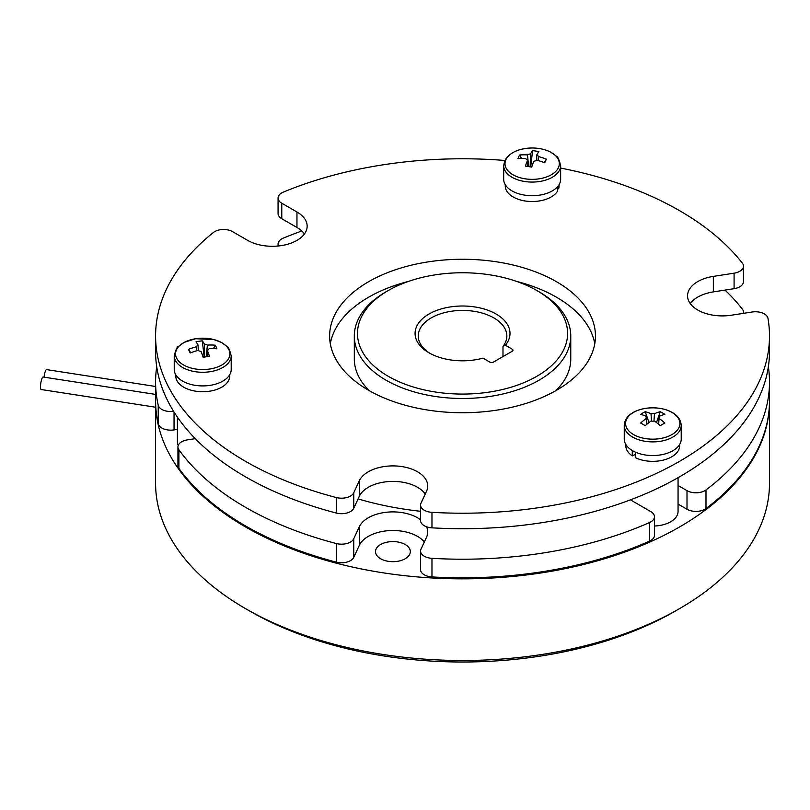 <?xml version="1.0" encoding="UTF-8"?>
<svg xmlns="http://www.w3.org/2000/svg" width="810" height="810" viewBox="0 0 810 810"><rect width="100%" height="100%" fill="white"/><g stroke="black" fill="none" stroke-linecap="round" stroke-linejoin="round"><path stroke-width="1.21" d="M358.091 498.899A227.843 131.544 0 0 0 420.562 511.282M428.976 352.796L428.976 352.796A47.466 27.408 180 0 1 428.976 314.037A47.466 27.408 180 0 1 496.105 314.037A47.466 27.408 180 0 1 505.379 345.222L512.214 349.181A2.531 1.458 180 0 1 512.963 350.214A2.531 1.458 180 0 1 512.214 351.246L493.422 362.1A2.531 1.458 180 0 1 489.837 362.1L483.003 358.142A47.466 27.408 180 0 1 428.976 352.796M502.99 356.572L502.99 346.437A44.307 25.576 0 0 0 506.847 335.998A44.307 25.576 0 0 0 493.867 317.915A44.307 25.576 0 0 0 445.591 312.366A44.307 25.576 0 0 0 418.243 335.998A44.307 25.576 0 0 0 430.13 353.443M388.253 376.306A105.057 60.659 0 0 0 536.827 376.306A105.057 60.659 0 0 0 536.838 290.527A105.057 60.659 0 0 0 536.827 290.527L539.065 291.813A108.226 62.481 180 0 1 539.075 291.813A108.226 62.481 180 0 1 570.766 335.998A108.226 62.481 180 0 1 503.962 393.731A108.226 62.481 180 0 1 386.016 380.184A108.226 62.481 180 0 1 354.314 335.998A108.226 62.481 180 0 1 386.016 291.813L388.253 290.527A105.057 60.659 0 0 0 388.253 376.306M555.873 390.633A108.226 62.481 0 0 0 570.766 358.992L570.766 335.998M654.46 526.024A25.312 14.62 0 0 0 678.061 511.444L678.061 477.697M177.41 417.13L177.41 441.825A25.312 14.62 0 0 0 178.2 445.459M424.339 541.951A34.81 20.098 0 0 0 417.535 536.392A34.81 20.098 0 0 0 359.296 545.393L353.747 557.371A12.656 7.31 180 0 1 336.312 562.14L336.312 543.53A12.656 7.31 0 0 0 353.747 538.761L353.747 557.371M649.509 522.541A12.656 7.31 0 0 0 654.46 516.75L654.46 535.349A12.656 7.31 180 0 1 649.509 541.151L649.509 522.541A306.96 177.218 0 0 1 431.963 558.333A12.656 7.31 0 0 1 420.562 551.063A12.656 7.31 0 0 1 420.998 549.17L426.546 537.202A34.81 20.098 0 0 0 427.731 531.998A34.81 20.098 0 0 0 426.536 526.773M420.562 519.777A34.81 20.098 0 0 0 417.535 517.782A34.81 20.098 0 0 0 359.296 526.794L353.747 538.761M679.6 608.594L675.125 611.175A300.632 173.563 180 0 1 249.966 611.175L245.491 608.594A306.96 177.218 0 0 0 679.6 608.594A306.96 177.218 0 0 0 769.5 483.276L769.5 401.628A306.96 177.218 0 0 0 769.5 401.112M155.581 386.471L46.545 369.603A6.328 1.337 98.8 0 0 44.064 377.156M155.581 394.409L43.102 377.014A6.328 1.337 98.8 0 0 41.401 380.255A6.328 1.337 98.8 0 0 40.5 386.795A6.328 1.337 98.8 0 0 41.168 389.519L155.581 407.217M405.233 544.533A17.405 10.044 0 0 0 386.259 542.346A17.405 10.044 0 0 0 375.516 551.63A17.405 10.044 0 0 0 380.619 558.738A17.405 10.044 0 0 0 399.583 560.915A17.405 10.044 0 0 0 410.326 551.63A17.405 10.044 0 0 0 405.233 544.533M155.581 401.112A306.96 177.218 0 0 0 155.581 401.628A306.96 177.218 0 0 0 245.491 526.946A306.96 177.218 0 0 0 580.011 565.36A306.96 177.218 0 0 0 769.5 401.628M624.257 425.452L624.257 439.091A28.482 16.443 0 0 0 632.6 450.724A28.482 16.443 0 0 0 663.643 454.288A28.482 16.443 0 0 0 681.22 439.091L681.22 425.452C680.785 419.863 677.808 415.55 672.29 412.523C656.475 403.248 625.077 407.896 624.257 425.452A28.482 16.443 0 0 0 632.6 437.076A28.482 16.443 0 0 0 663.643 440.64A28.482 16.443 0 0 0 681.22 425.452M671.946 434.575A27.165 15.684 0 0 0 671.946 412.401A27.165 15.684 0 0 0 633.542 412.401A27.165 15.684 0 0 0 633.542 434.575A27.165 15.684 0 0 0 671.946 434.575M646.937 424.207L646.4 416.391A50.524 29.17 60 0 0 640.639 414.376A49.774 38.536 -89.9 0 1 642.907 412.948A49.774 38.536 -89.9 0 1 645.246 411.713L648.992 422.547M646.846 424.298L646.4 418.385A50.524 29.17 120 0 0 640.639 423.033A49.774 12.899 -139.1 0 1 645.246 425.695A50.524 29.17 -60 0 1 651.017 421.048A6.571 3.797 0 0 0 654.47 421.048A50.524 29.17 60 0 1 660.231 425.695A49.774 12.899 139.1 0 1 662.57 424.298A49.774 12.899 139.1 0 1 664.848 423.033A50.524 29.17 -120 0 0 659.077 418.385A6.571 3.797 0 0 0 659.299 417.575A6.571 3.797 0 0 0 659.077 416.391A50.524 29.17 -60 0 1 664.848 414.376A49.774 38.536 89.9 0 0 660.231 411.713A50.524 29.17 120 0 0 654.47 413.728A6.571 3.797 0 0 0 651.017 413.728A50.524 29.17 -120 0 0 645.246 411.713M503.678 165.635L503.678 179.273A28.482 16.443 0 0 0 528.444 195.575A28.482 16.443 0 0 0 559.669 183.536A28.482 16.443 0 0 0 560.641 179.273L560.641 165.635C559.062 159.418 557.624 156.269 556.338 156.188L550.78 152.189C545.454 149.455 539.308 148.058 532.332 147.987C518.704 148.311 509.53 152.513 504.822 160.603L503.678 165.635A28.482 16.443 0 0 0 528.444 181.936A28.482 16.443 0 0 0 559.669 169.887A28.482 16.443 0 0 0 560.641 165.635M539.187 148.524A27.165 15.684 0 0 0 505.926 159.61A27.165 15.684 0 0 0 525.133 178.818A27.165 15.684 0 0 0 558.394 167.731A27.165 15.684 0 0 0 539.187 148.524M544.168 162.567L546.385 159.145A49.774 3.412 119.9 0 1 544.705 162.78A50.524 39.852 24.9 0 0 536.827 160.238A6.571 3.797 0 0 1 533.831 161.241A50.524 10.682 -81.2 0 0 531.724 167.103A49.774 22.305 -165 0 0 528.565 166.566A49.774 22.305 -165 0 0 525.427 166.131A50.524 10.682 98.8 0 1 527.533 160.269A6.571 3.797 0 0 1 525.812 158.537A50.524 39.852 24.9 0 0 517.934 158.638A49.774 22.235 -104.9 0 1 519.625 155.004L521.488 158.446M536.655 160.34L536.787 154.882A50.524 10.682 -81.2 0 1 538.893 151.652A49.774 47.952 59.8 0 0 535.754 151.055A49.774 47.952 59.8 0 0 532.595 150.67A50.524 10.682 98.8 0 0 530.489 153.9A6.571 3.797 0 0 0 527.492 154.902A50.524 39.852 -155.1 0 0 519.625 155.004M174.241 355.833L174.241 369.471A28.482 16.443 0 0 0 210.094 385.358A28.482 16.443 0 0 0 231.204 369.471L231.204 355.833C229.625 349.616 228.197 346.467 226.901 346.386L221.343 342.387L213.759 339.532L195.655 338.722L184.113 342.387L178.544 346.386C177.258 346.467 175.821 349.616 174.241 355.833A28.482 16.443 0 0 0 210.094 371.719A28.482 16.443 0 0 0 231.204 355.833M176.489 357.929A27.165 15.684 0 0 0 209.749 369.016A27.165 15.684 0 0 0 228.957 349.809A27.165 15.684 0 0 0 195.696 338.722A27.165 15.684 0 0 0 176.489 357.929M213.394 348.644L215.268 345.202A49.774 22.235 104.9 0 1 216.148 346.933A49.774 22.235 104.9 0 1 216.948 348.837A50.524 39.852 -24.9 0 0 209.071 348.735A6.571 3.797 0 0 1 207.35 350.467L207.178 356.633M196.759 350.781L196.374 346.801A50.524 39.852 155.1 0 0 188.497 349.343A49.774 3.412 -119.9 0 0 189.297 351.084A49.774 3.412 -119.9 0 0 190.188 352.978A50.524 39.852 -24.9 0 1 198.055 350.436A6.571 3.797 0 0 0 201.052 351.439A50.524 10.682 81.2 0 1 203.158 357.301A49.774 22.305 165 0 1 209.456 356.329A50.524 10.682 -98.8 0 0 207.35 350.467M425.24 494.029A34.81 20.098 0 0 0 390.845 481.444A34.81 20.098 0 0 0 359.296 496.307L359.296 480.806A34.81 20.098 0 0 1 397.467 466.074A34.81 20.098 0 0 1 427.731 486A34.81 20.098 0 0 1 426.546 491.204L420.998 503.172A12.656 7.31 0 0 0 420.562 505.065A12.656 7.31 0 0 0 431.963 512.335A306.96 177.218 0 0 0 769.5 335.998A306.96 177.218 0 0 0 767.971 318.34A12.656 7.31 0 0 0 764.326 313.905A12.656 7.31 0 0 0 752.105 312.012L731.369 315.222A34.81 20.098 0 0 1 697.744 310.017A34.81 20.098 0 0 1 687.548 295.802A34.81 20.098 0 0 1 713.347 276.392L734.083 273.183A12.656 7.31 0 0 0 743.469 266.125A12.656 7.31 0 0 0 742.345 263.118A306.96 177.218 0 0 0 679.59 210.681A306.96 177.218 0 0 0 560.641 168.075M594.773 343.754A132.911 76.737 0 0 0 556.521 297.24A132.911 76.737 0 0 0 516.567 281.394M408.513 281.394A132.911 76.737 0 0 0 330.308 343.754M556.521 281.738A132.911 76.737 0 0 0 411.683 265.103A132.911 76.737 0 0 0 329.63 335.998A132.911 76.737 0 0 0 368.56 390.258A132.911 76.737 0 0 0 513.408 406.893A132.911 76.737 0 0 0 595.451 335.998A132.911 76.737 0 0 0 556.521 281.738M504.883 160.471A306.96 177.218 0 0 0 283.338 192.112A12.656 7.31 0 0 0 278.073 198.045A12.656 7.31 0 0 0 281.779 203.219L281.779 218.72A12.656 7.31 180 0 1 278.073 213.546L278.073 198.045M304.459 233.938A34.81 20.098 0 0 0 296.956 227.478L296.956 211.977A34.81 20.098 0 0 1 307.152 226.192A34.81 20.098 0 0 1 285.667 244.752A34.81 20.098 0 0 1 247.728 240.398L232.551 231.64A12.656 7.31 0 0 0 213.324 232.541A306.96 177.218 0 0 0 155.581 335.998L155.581 351.5A306.96 177.218 0 0 0 336.312 513.044L336.312 497.542A12.656 7.31 0 0 0 353.747 492.774L353.747 508.275A12.656 7.31 180 0 1 336.312 513.044M296.956 227.478L281.779 218.72M743.469 266.125L743.469 281.627A12.656 7.31 180 0 1 734.083 288.694L713.347 291.894A34.81 20.098 0 0 0 690.241 303.558M431.963 512.335L431.963 527.837A306.96 177.218 0 0 0 769.5 351.5L769.5 335.998M431.963 527.837A12.656 7.31 180 0 1 420.562 520.567L420.562 505.065M359.296 496.307L353.747 508.275M175.821 374.878L175.821 376.194A26.902 15.532 0 0 0 202.723 391.726A26.902 15.532 0 0 0 229.625 376.194L229.625 374.878M557.513 188.71L558.606 188.821A26.902 15.532 0 0 0 559.062 185.996L559.062 184.68M505.258 184.68L505.258 185.996A26.902 15.532 0 0 0 527.604 201.295A26.902 15.532 0 0 0 557.513 191.18L557.513 186.766M635.273 454.42L632.286 455.898A26.902 15.532 0 0 1 625.846 445.814L625.846 444.498M635.273 452.081L635.273 457.62A26.902 15.532 0 0 0 664.008 459.918A26.902 15.532 0 0 0 679.641 445.814L679.641 444.498M155.581 335.998A306.96 177.218 0 0 0 336.312 497.542M359.296 480.806L353.747 492.774M296.956 211.977L281.779 203.219M215.268 345.202A50.524 39.852 155.1 0 0 207.39 345.1L206.256 356.775M204.717 357.018L204.393 344.098A50.524 10.682 -98.8 0 0 202.287 340.868L204.201 357.109M207.39 345.1A6.571 3.797 0 0 0 204.393 344.098M198.237 350.538L198.096 345.08A50.524 10.682 81.2 0 0 195.99 341.85A49.774 47.952 -59.8 0 1 202.287 340.868M198.096 345.08A6.571 3.797 0 0 0 196.374 346.801M188.497 349.343L190.725 352.765M527.705 166.435L527.533 160.269M546.385 159.145A50.524 39.852 -155.1 0 0 538.508 156.603L538.124 160.582M538.508 156.603A6.571 3.797 0 0 0 536.787 154.882M532.595 150.67L530.682 166.911M530.489 153.9L530.165 166.819M528.626 166.577L527.492 154.902M558.606 185.379L558.606 188.821M651.513 421.109L651.017 413.728M646.4 416.391A6.571 3.797 0 0 0 646.178 417.575A6.571 3.797 0 0 0 646.4 418.385M659.077 418.385L658.641 424.298M658.55 424.207L659.077 416.391M660.231 411.713L656.495 422.547M654.47 413.728L653.964 421.109M632.286 450.532L632.286 455.898M743.276 313.379A12.656 7.31 0 0 0 743.469 312.123A12.656 7.31 0 0 0 742.345 309.116A306.96 177.218 0 0 0 725.001 290.091M301.826 231.002A306.96 177.218 0 0 0 283.338 238.11A12.656 7.31 0 0 0 278.073 244.043A12.656 7.31 0 0 0 278.518 245.967M156.725 366.748A306.96 177.218 0 0 0 155.581 381.996A306.96 177.218 0 0 0 158.223 405.202A12.656 7.31 0 0 0 173.623 411.358M336.312 543.53A306.96 177.218 0 0 1 178.899 449.742A12.656 7.31 0 0 1 177.937 446.948A12.656 7.31 0 0 1 187.323 439.891L195.271 438.656M654.46 516.75A12.656 7.31 0 0 0 650.754 511.576L632.377 500.975A25.636 14.803 0 0 1 630.565 499.81M687.001 490.647A12.656 7.31 0 0 0 705.986 489.939L705.986 508.538A12.656 7.31 180 0 1 687.001 509.257L687.001 490.647L678.061 485.494M705.986 489.939A306.96 177.218 0 0 0 769.5 381.996A306.96 177.218 0 0 0 768.366 366.748M155.581 401.628L155.581 483.276A306.96 177.218 0 0 0 245.491 608.594L249.966 611.175A300.632 173.563 180 0 1 249.956 611.175M705.986 508.538A306.96 177.218 0 0 0 769.5 400.596L769.5 381.996M687.001 509.257L678.061 504.093M431.963 558.333L431.963 576.933A306.96 177.218 0 0 0 649.509 541.151M431.963 576.933A12.656 7.31 180 0 1 420.562 569.663L420.562 551.063M178.899 449.742L178.899 468.342A306.96 177.218 0 0 0 336.312 562.14M178.899 468.342A12.656 7.31 180 0 1 177.937 465.548L177.937 446.948M177.41 429.381L174.049 429.908A12.656 7.31 180 0 1 158.223 423.802L158.223 405.202M155.581 381.996L155.581 400.596A306.96 177.218 0 0 0 158.223 423.802M539.075 291.813L536.838 290.527A105.057 60.659 0 0 0 388.253 290.527M354.314 335.998L354.314 358.992A108.226 62.481 0 0 0 369.218 390.633M505.379 345.222L502.99 346.437M734.083 288.694L734.083 273.183M713.347 291.894L713.347 276.392M174.049 412.047L174.049 429.908M359.296 526.794L359.296 545.393M512.214 351.246L512.214 349.181M278.073 244.043L278.073 246.007M743.469 312.123L743.469 313.349"/></g></svg>
